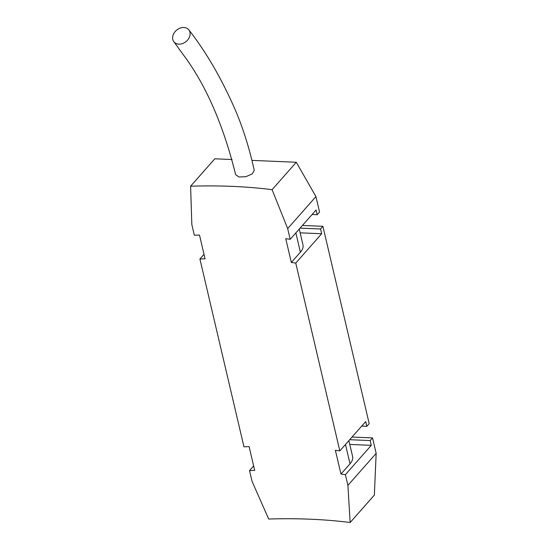 <?xml version="1.0" encoding="UTF-8"?>
<svg xmlns="http://www.w3.org/2000/svg" width="550" height="550" viewBox="0 0 550 550"><rect width="100%" height="100%" fill="white"/><g stroke="black" fill="none" stroke-linecap="round" stroke-linejoin="round"><path stroke-width="0.82" d="M188.904 29.954C206.312 52.236 221.836 79.035 235.462 110.351C243.141 128.404 249.411 148.417 254.258 170.383L252.168 173.951L245.857 176.688L239.009 176.99L235.654 174.673C223.224 124.506 205.631 84.349 182.889 54.196L173.841 41.69A9.549 7.404 140.7 0 1 174.474 32.457A9.549 7.404 140.7 0 1 183.872 27.5A9.549 7.404 140.7 0 1 188.904 29.954A9.549 7.404 140.7 0 1 185.831 41.738A9.549 7.404 140.7 0 1 173.841 41.69M290.187 239.305A343.131 152.886 -13.2 0 0 285.752 238.693L291.335 262.467A343.131 152.886 166.8 0 1 295.762 263.079L339.817 450.89A343.131 152.886 -13.2 0 0 335.383 450.278L340.959 474.052A343.131 152.886 166.8 0 1 345.393 474.664L347.903 485.361L350.157 522.5A343.131 152.886 -13.2 0 0 268.682 519.035L252.044 481.291L249.535 470.594A343.131 152.886 166.8 0 1 254.691 470.388L249.109 446.614A343.131 152.886 -13.2 0 0 243.959 446.82L199.911 259.002A343.131 152.886 166.8 0 1 205.061 258.803L199.485 235.029A343.131 152.886 -13.2 0 0 194.329 235.228L191.826 224.531L190.616 186.202A343.131 152.886 166.8 0 1 272.092 189.667L287.678 228.607L290.187 239.305L316.092 209.969L317.206 214.727L319.557 212.059L315.934 196.604L296.292 162.264L272.092 189.667M291.335 262.467L300.389 252.209A27.273 12.155 -13.2 0 0 302.981 244.963L299.248 229.041M340.959 474.052L350.02 463.794A27.273 12.155 -13.2 0 0 352.612 456.548L348.879 440.632M190.616 186.202L214.816 158.799L232.045 159.534M251.955 160.38L296.292 162.264M287.678 228.607L315.934 196.604M350.157 522.5L374.357 495.096L376.159 453.365L347.903 485.361M376.159 453.365L372.536 437.91L370.178 440.578L371.291 445.335L345.393 474.664M249.535 470.594L253.646 465.939M199.911 259.002L204.016 254.354M339.817 450.89L365.716 421.561L366.829 426.312L369.188 423.644L322.905 226.325L320.554 228.992L321.668 233.743L295.762 263.079M371.291 445.335L349.766 444.421M370.178 440.578L349.69 439.704M352.048 437.044L372.536 437.91M366.829 426.312L361.707 426.099M321.668 233.743L300.135 232.829M320.554 228.992L300.066 228.119M302.418 225.452L322.905 226.325M317.206 214.727L312.084 214.507M295.859 232.884L300.389 252.209M345.482 444.469L350.02 463.794"/></g></svg>
